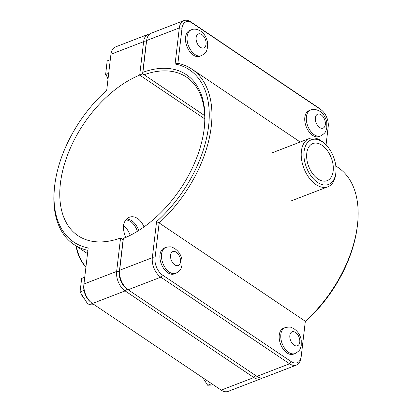<?xml version="1.0" encoding="UTF-8"?>
<svg xmlns="http://www.w3.org/2000/svg" width="412" height="412" viewBox="0 0 412 412"><rect width="100%" height="100%" fill="white"/><g stroke="black" fill="none" stroke-linecap="round" stroke-linejoin="round"><path stroke-width="0.62" d="M201.334 55.697L199.753 56.305A13.874 8.425 -111.1 0 1 186.904 46.381A13.874 8.425 -111.1 0 1 189.783 30.406L191.364 29.798C193.867 28.603 196.972 29.036 200.67 31.096C204.177 33.49 206.469 37.25 207.535 42.364L207.535 47.72C206.402 50.588 207.38 52.252 201.334 55.697A13.874 8.425 -111.1 0 1 188.485 45.773A13.874 8.425 -111.1 0 1 191.364 29.798M107.867 77.935A8.539 5.186 68.9 0 0 108.099 78.404M108.037 78.939A6.618 4.017 -111.1 0 1 106.883 76.426M108.696 73.331L105.632 74.51L108.109 78.311M110.298 59.678L107.171 60.883L105.632 74.51M167.818 272.749A13.874 8.425 -111.1 0 1 160.093 259.292A13.874 8.425 -111.1 0 1 164.218 248.029L165.799 247.421A13.874 8.425 68.9 0 0 161.674 258.679A13.874 8.425 68.9 0 0 169.404 272.141A13.874 8.425 68.9 0 0 175.77 273.321L174.188 273.928A13.874 8.425 -111.1 0 1 167.818 272.749M84.223 298.509A8.539 5.186 -111.1 0 1 82.225 295.394M81.277 293.921A6.618 4.017 68.9 0 0 83.971 298.37L84.357 298.715M84.743 277.24L81.679 278.419L80.026 291.969L84.012 290.434M92.391 303.464L88.4 305.004L80.026 291.969M94.23 304.7L88.4 305.004M125.748 237.327C121.731 227.501 122.905 220.801 129.275 217.242C132.015 216.259 134.786 216.681 137.603 218.504C140.276 220.363 142.413 223.175 143.999 226.94M137.433 231.292C135.847 226.842 133.493 223.505 130.372 221.285L126.01 219.56M320.603 135.934L319.022 136.542A13.874 8.425 -111.1 0 1 306.173 126.623A13.874 8.425 -111.1 0 1 309.046 110.643L310.633 110.035C313.135 108.84 316.236 109.273 319.939 111.333C323.446 113.733 325.732 117.487 326.804 122.606L326.798 127.962C325.671 130.831 326.649 132.494 320.603 135.934A13.874 8.425 -111.1 0 1 307.754 126.01A13.874 8.425 -111.1 0 1 310.633 110.035M203.492 378.746A8.539 5.186 -111.1 0 1 202.611 377.619M202.014 377.217A6.618 4.017 68.9 0 0 203.24 378.607L203.626 378.952M211.66 383.706L207.663 385.241L202.884 377.804M213.498 384.942L207.663 385.241M295.038 353.558L293.457 354.171A13.874 8.425 -111.1 0 1 287.087 352.986A13.874 8.425 -111.1 0 1 279.362 339.529A13.874 8.425 -111.1 0 1 283.482 328.271L285.068 327.658A13.874 8.425 68.9 0 0 280.943 338.922A13.874 8.425 68.9 0 0 288.668 352.378A13.874 8.425 68.9 0 0 295.038 353.558C301.084 350.118 300.106 348.454 301.234 345.586L301.239 340.23C300.41 335.157 297.778 331.191 293.339 328.333L291.438 327.525C290.527 326.876 288.405 326.922 285.068 327.658M204.723 115.659L142.727 73.815L146.636 40.515A15.048 9.136 -111.1 0 1 151.214 33.187L183.901 20.6A15.048 9.136 68.9 0 0 179.323 27.928L175.09 63.984A103.752 62.294 123.9 0 1 208.57 126.35A103.752 62.294 123.9 0 1 156.57 221.63L152.332 257.685A15.048 9.136 68.9 0 0 160.819 277.168L289.579 363.791A15.048 9.136 68.9 0 0 296.486 365.073A15.048 9.136 68.9 0 0 301.064 357.745L305.297 321.69A103.752 62.294 -56.1 0 0 357.425 225.282L357.58 223.85A105.673 63.448 123.9 0 1 305.328 321.288L301.213 356.339A13.127 7.972 -111.1 0 1 291.191 361.612L162.436 274.989A13.127 7.972 -111.1 0 1 155.03 257.994L159.15 222.944A105.673 63.448 -56.1 0 0 191.899 69.149A105.673 63.448 -56.1 0 0 177.907 63.288L182.022 28.237A13.127 7.972 -111.1 0 1 192.043 22.964L320.799 109.587A13.127 7.972 -111.1 0 1 322.132 110.627A13.127 7.972 -111.1 0 1 328.22 126.438A13.127 7.972 -111.1 0 1 328.204 126.582L326.047 144.926M326.062 144.936L328.055 127.988A15.048 9.136 68.9 0 0 328.07 127.823A15.048 9.136 68.9 0 0 328.091 127.653M322.132 110.627L321.097 109.7A15.048 9.136 68.9 0 0 319.568 108.505L190.808 21.882A15.048 9.136 68.9 0 0 183.901 20.6M296.486 365.073L263.793 377.655A15.048 9.136 -111.1 0 1 256.887 376.377L128.132 289.749A15.048 9.136 -111.1 0 1 126.602 288.554A15.048 9.136 -111.1 0 1 119.624 270.437A15.048 9.136 -111.1 0 1 119.645 270.267L123.379 238.476A97.989 58.834 -56.1 0 0 132.159 234.33A97.989 58.834 -56.1 0 0 204.414 126.927A97.989 58.834 -56.1 0 0 142.897 72.306M123.379 238.476L124.846 237.703A96.068 57.68 123.9 0 0 132.793 233.985M143.984 74.793A96.068 57.68 123.9 0 1 186.533 77.121A96.068 57.68 123.9 0 1 204.337 127.643M119.495 271.673A13.127 7.972 68.9 0 0 119.475 271.822A13.127 7.972 68.9 0 0 125.562 287.627L126.602 288.554M335.811 165.969L338.077 167.493A105.673 63.448 123.9 0 1 357.58 223.85M305.297 321.69L305.328 321.288L159.15 222.944L156.57 221.63M175.09 63.984L177.907 63.288M149.793 33.985A15.048 9.136 68.9 0 0 148.207 34.345A15.048 9.136 68.9 0 0 143.628 41.669L139.699 75.092L142.593 73.753L146.327 41.978A13.127 7.972 -111.1 0 1 146.682 40.149M123.224 239.794L120.561 238.002A96.068 57.68 123.9 0 1 78.007 235.679A96.068 57.68 123.9 0 1 67.795 154.33A96.068 57.68 123.9 0 1 139.699 75.092L204.785 118.883M127.04 288.936L126.736 288.73A13.127 7.972 -111.1 0 1 119.336 271.735L123.07 239.959L120.561 238.002L116.637 271.426A15.048 9.136 68.9 0 0 125.124 290.908L253.88 377.531A15.048 9.136 68.9 0 0 260.786 378.813A15.048 9.136 68.9 0 0 262.207 378.015M260.786 378.813L228.099 391.4A15.048 9.136 -111.1 0 1 221.192 390.118L92.432 303.495A15.048 9.136 -111.1 0 1 90.903 302.3A15.048 9.136 -111.1 0 1 83.93 284.177A15.048 9.136 -111.1 0 1 83.945 284.012L88.183 247.957A103.752 62.294 123.9 0 1 54.575 186.718A103.752 62.294 123.9 0 1 106.703 90.31L110.936 54.255A15.048 9.136 -111.1 0 1 115.515 46.927L148.207 34.345M143.031 74.047L142.593 73.753M54.575 186.718L54.42 188.15A105.673 63.448 -56.1 0 0 73.923 244.507A105.673 63.448 -56.1 0 0 87.9 250.362M83.796 285.418A13.127 7.972 68.9 0 0 83.78 285.562A13.127 7.972 68.9 0 0 89.868 301.373L90.903 302.3M76.189 246.031A23.932 14.533 68.9 0 0 85.938 267.064M85.954 266.909A25.853 15.697 -111.1 0 1 76.483 246.227M130.233 235.288A17.077 10.372 68.9 0 0 123.487 225.379M138.767 230.463C136.006 223.35 131.958 219.508 126.608 218.937M317.59 182.418A23.932 14.533 -111.1 0 1 304.329 149.891A23.932 14.533 -111.1 0 1 324.795 143.726A23.932 14.533 -111.1 0 1 335.888 172.535A23.932 14.533 -111.1 0 1 317.59 182.418M324.795 143.726L323.755 142.794A25.853 15.697 68.9 0 0 309.263 138.54A25.853 15.697 68.9 0 0 301.579 159.521A25.853 15.697 68.9 0 0 315.978 184.591A25.853 15.697 68.9 0 0 327.839 186.796A25.853 15.697 68.9 0 0 335.739 173.921L335.888 172.535M321.957 145.256A19.889 12.077 -111.1 0 1 333.03 164.543A19.889 12.077 -111.1 0 1 327.123 180.677A19.889 12.077 -111.1 0 1 308.706 166.458A19.889 12.077 -111.1 0 1 312.832 143.561A19.889 12.077 -111.1 0 1 321.957 145.256M201.844 34.582A7.473 4.537 68.9 0 0 196.431 41.195A7.473 4.537 68.9 0 0 205.022 46.973A7.473 4.537 68.9 0 0 201.844 34.582M174.791 264.88A7.473 4.537 -111.1 0 1 171.613 252.484A7.473 4.537 -111.1 0 1 180.198 258.262A7.473 4.537 -111.1 0 1 174.791 264.88M321.113 114.819A7.473 4.537 68.9 0 0 315.7 121.437A7.473 4.537 68.9 0 0 324.285 127.215A7.473 4.537 68.9 0 0 321.113 114.819M294.055 345.117A7.473 4.537 -111.1 0 1 290.882 332.726A7.473 4.537 -111.1 0 1 299.467 338.504A7.473 4.537 -111.1 0 1 294.055 345.117M146.636 40.515L179.323 27.928L182.022 28.237M155.03 257.994L152.332 257.685L119.645 270.267M128.132 289.749L160.819 277.168L162.436 274.989M291.191 361.612L289.579 363.791L256.887 376.377M301.213 356.339L301.064 357.745M192.043 22.964L190.808 21.882M320.799 109.587L319.568 108.505M328.204 126.582L328.055 127.988M146.327 41.978L143.628 41.669L110.936 54.255M119.336 271.735L116.637 271.426L83.945 284.012M255.455 375.409L253.88 377.531L221.192 390.118M126.736 288.73L125.124 290.908L92.432 303.495M175.77 273.321C181.816 269.875 180.837 268.212 181.97 265.349L181.97 259.987C181.141 254.915 178.509 250.949 174.07 248.096L172.175 247.288C171.263 246.633 169.136 246.68 165.799 247.421M119.475 271.822L119.624 270.437M328.22 126.438L328.07 127.823M300.219 142.022L191.899 69.149M83.78 285.562L83.93 284.177M87.514 253.648L73.923 244.507M309.263 138.54L272.27 152.785M327.839 186.796L290.846 201.035"/></g></svg>
